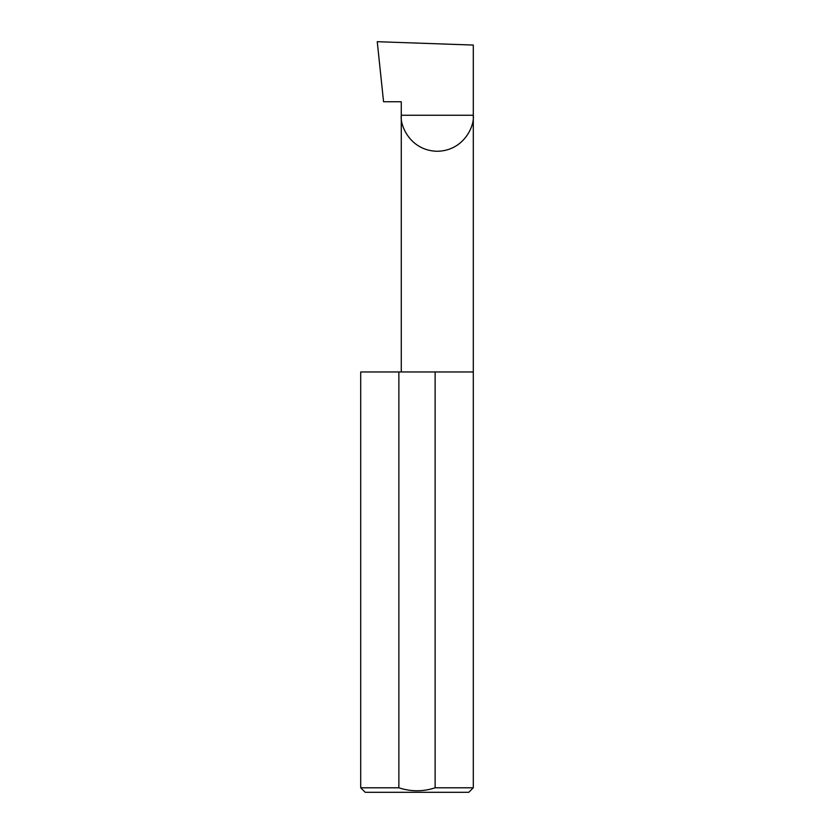 <?xml version="1.0" encoding="UTF-8"?>
<svg xmlns="http://www.w3.org/2000/svg" width="834" height="834" viewBox="0 0 834 834"><rect width="100%" height="100%" fill="white"/><g stroke="black" fill="none" stroke-linecap="round" stroke-linejoin="round"><path stroke-width="1.25" d="M401.269 371.964L401.269 115.259L473.295 115.259L473.295 45.057L377.249 41.7L383.557 101.748L401.269 101.748L401.269 115.259C399.82 125.788 410.63 150.777 437.277 151.277C463.933 150.777 474.744 125.788 473.295 115.259L473.295 787.796L468.791 792.3L365.209 792.3L360.705 787.796L398.861 787.796C410.995 791.758 423.088 791.758 435.139 787.796L473.295 787.796M435.139 787.796L435.139 371.964L473.295 371.964M360.705 787.796L360.705 371.964L398.861 371.964L398.861 787.796M435.139 371.964L398.861 371.964"/></g></svg>
